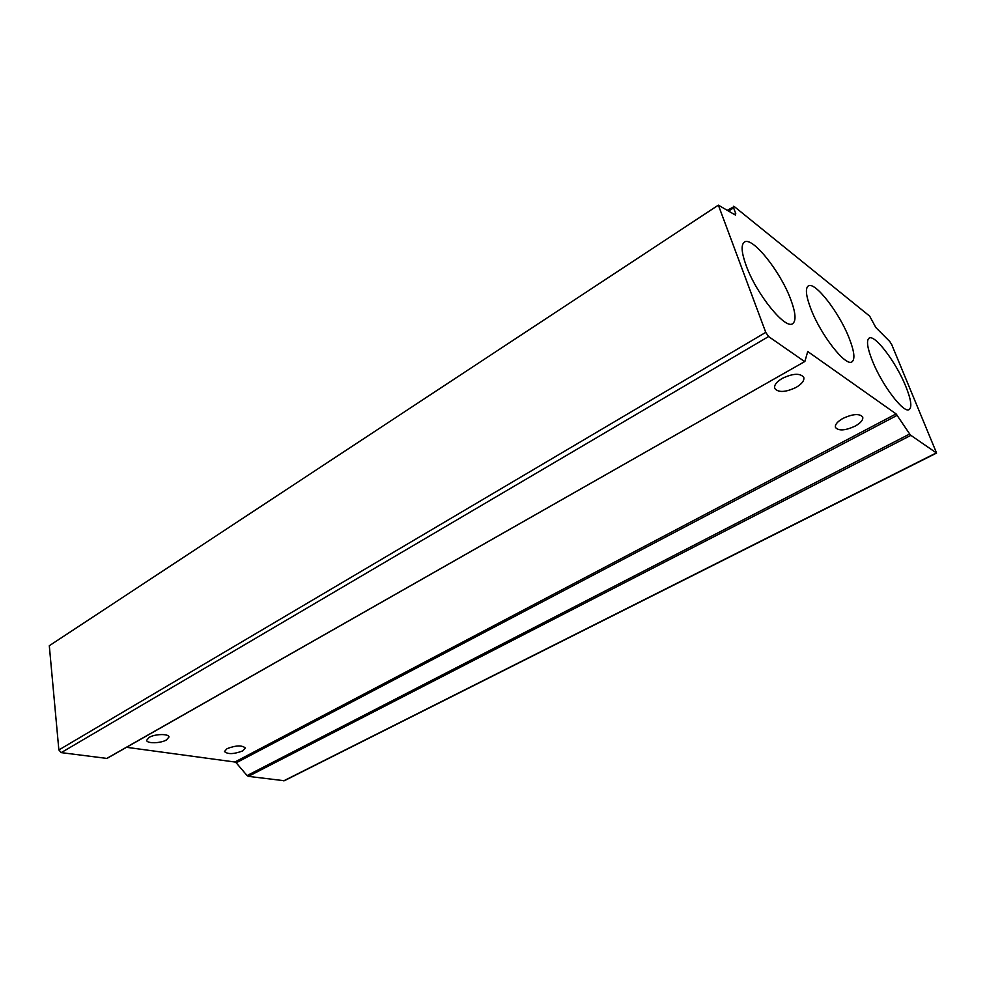 <?xml version="1.0" encoding="UTF-8"?>
<svg xmlns="http://www.w3.org/2000/svg" width="986" height="986" viewBox="0 0 986 986"><rect width="100%" height="100%" fill="white"/><g stroke="black" fill="none" stroke-linecap="round" stroke-linejoin="round"><path stroke-width="1.48" d="M782.28 378.377C792.966 373.337 800.127 372.979 803.75 377.305C804.514 380.547 801.951 383.924 796.047 387.436C785.398 392.416 778.287 392.736 774.713 388.398C773.948 385.23 776.463 381.89 782.28 378.377M843.055 418.347C852.976 413.849 859.521 413.393 862.701 416.992C863.366 419.863 860.803 422.932 854.998 426.198C845.138 430.648 838.63 431.079 835.475 427.468C834.809 424.658 837.336 421.626 843.055 418.347M149.096 737.417C154.925 733.843 169.037 733.584 168.976 736.998L166.498 739.919C160.669 743.444 146.655 743.74 146.667 740.289L149.096 737.417M227.039 748.657C235.962 745.305 242.063 745.096 245.341 748.004L242.716 750.913C233.83 754.241 227.741 754.45 224.463 751.542L227.039 748.657M872.388 360.864C881.928 385.008 903.755 413.713 909.129 409.609C912.223 407.243 911.052 399.367 905.629 385.957C895.978 362.096 874.545 333.823 869.06 338.149C866.213 340.441 867.323 348.021 872.388 360.864M810.849 308.828C820.672 334.87 845.692 366.841 851.916 361.862C855.281 359.323 854.344 351.361 849.106 337.976C839.123 312.266 814.596 280.751 808.2 286.014C805.143 288.491 806.018 296.096 810.849 308.828M746.143 265.53C756.287 293.964 785.275 329.792 792.621 323.691C796.368 320.894 795.702 312.685 790.599 299.103C780.234 271.076 751.85 235.728 744.27 242.186C740.893 244.935 741.521 252.712 746.143 265.53M727.249 210.326L734.25 206.542L869.652 316.112L875.864 327.574L889.803 341.563L891.726 344.619L936.577 453.055L910.867 435.356L248.361 776.364L247.079 775.575L909.696 434L910.867 435.356M107.77 757.852L804.884 361.48L807.731 351.521L896.089 413.898L909.696 434M733.461 206.271L733.584 207.836L728.58 211.103M734.336 214.443L735.741 213.531L733.584 207.836M735.741 213.531L735.346 215.034L718.363 205.15L49.3 645.731L58.864 749.952L765.752 332.368L718.363 205.15M765.752 332.368L768.587 336.546L61.243 752.626L58.864 749.952M804.243 361.307L768.587 336.546M936.577 453.055L284.313 780.739L248.361 776.364M897.272 415.279L236.196 762.807L247.079 775.575M236.196 762.807L234.89 762.018L896.089 413.898M126.504 747.302L234.89 762.018M106.414 758.357L61.243 752.626M283.697 780.838L936.207 452.956M808.36 351.694L807.46 352.212M804.884 361.48L107.388 758.185"/></g></svg>
